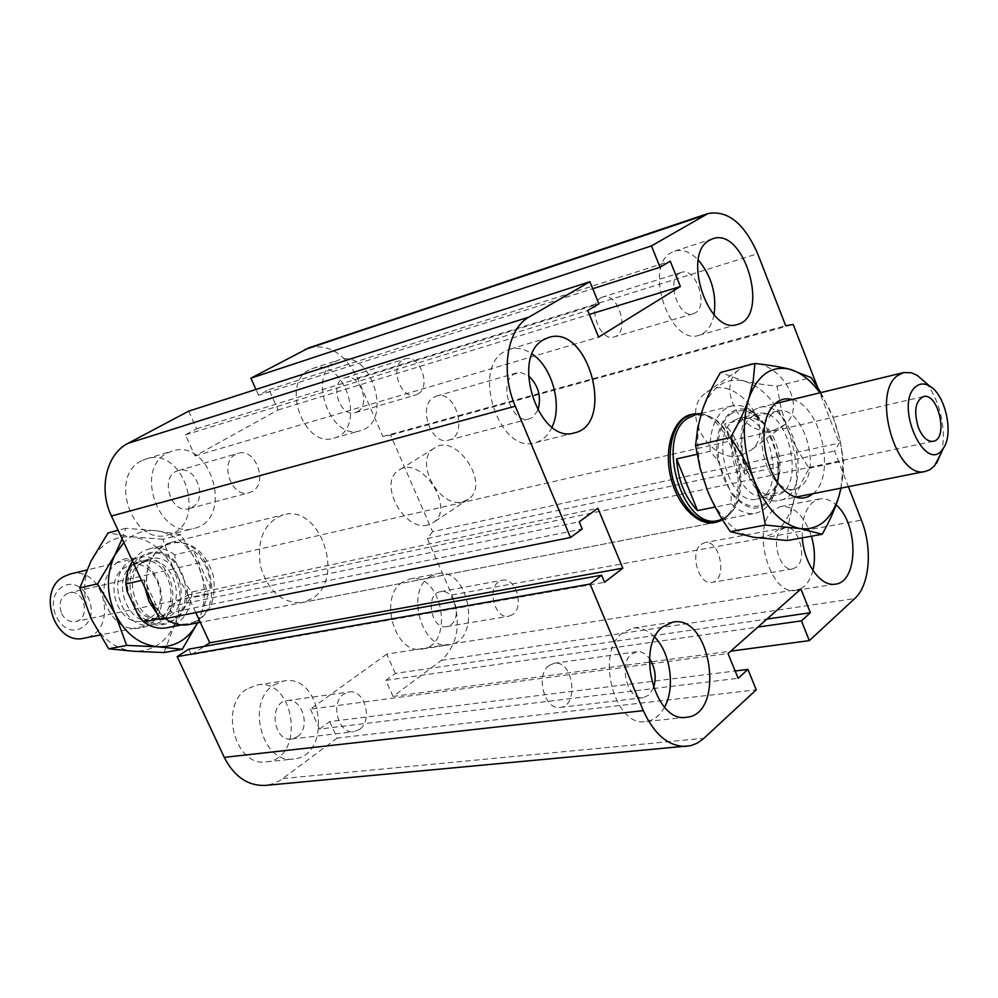 <?xml version="1.0" encoding="UTF-8"?>
<svg xmlns="http://www.w3.org/2000/svg" width="998" height="998" viewBox="0 0 998 998"><rect width="100%" height="100%" fill="white"/><g stroke="black" fill="none" stroke-linecap="round" stroke-linejoin="round"><path stroke-width="0.75" stroke-dasharray="4.99 3.74" d="M690.965 414.507C727.355 403.167 756.596 495.569 724.099 518.174L714.755 522.565L302.656 602.493L312.199 598.538C345.882 578.74 320.208 503.666 283.32 514.818C264.37 522.204 256.711 539.219 260.353 565.866C268.262 591.577 282.359 603.79 302.656 602.493M548.9 665.616L554.139 663.296C573.164 659.566 579.501 706.073 560.115 707.445C544.646 710.514 535.153 675.184 548.9 665.616M653.528 687.834L648.787 695.095L643.199 697.677C627.804 700.796 617.987 663.982 631.609 654.127L636.811 651.744C641.477 651.245 645.694 653.54 649.473 658.593M664.531 707.158C659.815 715.741 653.565 720.544 645.806 721.579C614.494 727.704 594.783 652.368 622.677 632.807L632.819 628.166C640.579 627.156 647.914 630.187 654.825 637.248M433.881 397.204L436.5 396.069C455.999 389.382 468.748 435.852 448.626 440.13C431.148 446.106 417.214 405.724 433.881 397.204M537.885 410.502L532.396 417.476L529.339 418.836C511.899 424.861 497.578 382.696 514.195 374.05L520.881 372.528L528.416 375.685M552.044 427.156C548.114 435.527 542.438 440.729 535.04 442.75C499.599 454.776 470.682 368.512 504.714 351.446L509.541 349.312C516.964 347.217 524.511 348.789 532.171 354.016M600.721 297.903L602.48 297.105C618.311 291.191 630.549 333.095 614.157 336.937C599.698 342.389 586.749 304.939 600.721 297.903M679.576 273.202L681.335 272.404C695.656 266.828 708.967 305.363 695.369 312.848L693.311 313.784C679.014 319.248 665.778 280.301 679.576 273.202M714.057 314.769C711.711 325.934 706.684 332.771 698.974 335.278C669.908 346.269 643.086 266.591 671.367 252.594L674.611 251.122C682.457 248.914 690.342 251.87 698.263 259.991M701.058 544.334L704.65 542.65C720.232 538.795 727.904 580.574 711.936 582.37C698.825 585.701 689.294 552.418 701.058 544.334M781.596 529.427L785.139 527.705C798.076 524.249 807.981 558.393 796.566 567.026L792.749 568.885C779.812 572.241 770.019 537.697 781.596 529.427M802.305 537.847C801.431 521.318 804.899 509.467 812.696 502.306L819.558 498.95C825.096 497.977 830.61 499.948 836.087 504.888M812.908 570.432C809.84 581.996 804.276 588.608 796.217 590.292C769.882 596.991 750.097 526.308 773.812 509.866L780.723 506.535C793.959 505.687 804.176 515.579 811.386 536.213M450.634 624.91C462.623 617.201 453.803 588.296 440.467 591.677C424.549 593.735 430.999 630.162 446.667 626.607L450.634 624.91M512.71 614.519L508.755 616.253C495.445 619.521 486.575 589.406 498.638 581.809L502.306 580.2C515.629 576.794 524.649 606.647 512.71 614.519M357.459 411.712C371.443 404.664 359.417 372.354 344.797 377.843C328.529 381.947 339.57 418.224 355.35 412.611L357.459 411.712M417.888 394.023L415.767 394.946C401.146 400.298 389.02 366.603 403.155 359.779L404.939 358.993C419.584 353.454 431.872 386.887 417.888 394.023M192.165 507.333C208.482 499.05 195.645 464.606 178.405 470.569C159.044 475.085 170.246 514.681 189.133 508.593L192.165 507.333M252.195 491.49L249.126 492.775C231.798 498.526 218.911 462.523 235.466 454.439L238.06 453.354C255.426 447.291 268.599 483.02 252.195 491.49M297.379 736.749C311.089 727.854 302.382 697.502 287 700.633C268.213 702.28 273.128 742.238 291.753 739.007L297.379 736.749M359.617 729.363L353.978 731.684C338.547 734.628 329.864 702.941 343.711 694.134L348.951 691.976C364.407 688.807 373.352 720.219 359.617 729.363M246.768 689.107C218.662 705.948 235.279 767.437 266.341 761.861C305.65 759.079 295.47 677.442 256.923 685.015L246.768 689.107M273.677 685.077L283.869 680.948C322.516 673.326 332.945 756.197 293.524 758.979C262.349 764.593 245.52 702.118 273.677 685.077M141.417 460.901C107.971 476.533 132.896 546.193 167.714 535.003C208.245 526.495 185.391 445.432 146.17 458.905L141.417 460.901M167.302 453.104L172.068 451.096C211.439 437.548 234.58 519.908 193.911 528.429C158.956 539.693 133.72 468.86 167.302 453.104M309.243 369.921C280.426 383.282 304.141 448.738 333.781 438.172C367.651 430.263 345.258 356.348 312.549 368.499L309.243 369.921M335.478 361.426L338.784 359.991C371.543 347.815 394.173 422.815 360.253 430.712C330.588 441.316 306.623 374.849 335.478 361.426M402.606 582.059C377.905 596.754 395.121 655.412 422.179 649.037C455.338 645.207 442.151 571.106 409.779 579.015L402.606 582.059M429.614 576.807L436.775 573.738C469.172 565.804 482.583 640.941 449.399 644.758C422.329 651.17 404.914 591.639 429.614 576.807M462.773 501.757L468.411 499.2C491.266 484.492 455.637 431.61 434.105 448.264C413.309 460.664 439.145 508.706 462.773 501.757M427.83 524.985C404.19 531.759 377.755 482.845 398.489 470.482C419.921 453.828 456.261 507.782 433.481 522.441L427.83 524.985M773.986 430.188L784.54 424.786C812.983 402.119 766.402 345.296 739.381 369.46C714.219 387.424 743.61 438.858 773.986 430.188M740.504 455.575C709.915 464.07 679.788 411.525 705.025 393.499C732.095 369.16 779.663 427.431 751.12 450.198L740.504 455.575M308.806 347.878C328.928 343.599 345.133 353.691 357.434 378.155L382.858 436.513L390.605 435.103L432.596 531.697L839.306 443.075L834.503 451.009L848.387 486.662M390.605 435.103L793.223 324.487M382.858 436.513L785.688 325.66M432.596 531.697L427.294 538.533L834.503 451.009M427.294 538.533L451.869 594.983C461.675 622.54 458.169 644.346 441.353 660.389L393.025 696.442L730.673 651.17M188.659 411.176L196.643 428.766L185.403 434.854L195.034 455.974L278.055 409.978L268.998 389.619L258.557 395.27L592.75 288.721M268.998 389.619L670.244 261.164M393.025 696.442L385.852 680.374L757.894 627.081M278.055 409.978L589.331 314.457M385.852 680.374L395.333 673.413L766.951 619.072M195.034 455.974L598.6 337.112M395.333 673.413L386.762 654.152L800.932 589.007M185.403 434.854L587.722 310.528M386.762 654.152L310.44 709.129L728.016 653.515M196.643 428.766L598.912 303.841M310.44 709.129L319.535 729.064L738.146 678.278M319.535 729.064L329.714 721.591L735.164 670.993M329.714 721.591L337.199 738.071L756.247 689.818M337.199 738.071L280.675 780.112L273.377 783.68L265.58 785.389M195.77 612.572L187.699 595.157L168.986 606.772L171.631 612.448L582.221 528.952M168.986 606.772L579.214 521.792M187.699 595.157L597.889 508.269M188.734 649.162L191.354 654.788L604.563 582.296M191.354 654.788L204.266 646.38M171.631 612.448L159.929 619.746M258.557 395.27L255.962 389.457M817.661 387.361L839.306 443.075M940.84 453.766C947.576 432.945 939.966 398.289 925.121 382.172M753.053 410.403L759.191 407.508C793.996 397.092 815.603 494.996 779.675 500.285C749.735 509.205 725.384 427.543 753.053 410.403M752.455 416.253L757.944 413.671C788.532 404.552 807.519 490.542 775.945 495.22C749.585 503.092 728.141 431.435 752.455 416.253M733.43 420.794L738.932 418.212C769.633 409.08 788.457 494.347 756.783 499.062C730.336 506.934 709.017 435.914 733.43 420.794M778.003 467.052L778.003 456.747C780.299 471.917 778.802 484.766 773.5 495.295C761.798 512.947 747.664 512.273 731.097 493.286L731.222 503.828C739.281 511.537 747.365 514.669 755.449 513.234C762.335 511.762 767.861 507.159 772.04 499.449C776.606 490.592 778.59 479.789 778.003 467.052L744.683 474.162L724.598 423.925C736.499 436.875 743.198 453.616 744.683 474.162M778.003 456.747L765.329 424.711L757.794 416.016L724.598 423.925M731.222 503.828L715.192 507.046M697.028 454.29L710.102 451.321L717.849 460.328C711.112 423.377 734.241 396.755 755.686 414.557L765.329 424.711M757.794 416.016L752.604 411.388C745.568 406.174 738.62 404.34 731.759 405.912L724.685 409.23C714.506 417.289 709.64 431.323 710.102 451.321M718.173 520.494L728.914 514.781C753.29 494.309 737.747 423.851 707.021 415.605L694.87 414.968M717.849 460.328L731.097 493.286M700.272 413.646L705.124 414.744C736.624 423.202 752.554 495.357 727.554 516.353L722.652 519.97M61.589 613.57C64.932 619.708 69.548 622.378 75.436 621.554C91.217 618.897 84.518 588.558 69.087 592.812C60.666 596.355 58.171 603.279 61.589 613.57M70.085 574.062C104.678 564.257 119.735 632.458 84.231 638.159M62.662 586.662C40.993 598.962 61.028 640.728 82.135 627.555C103.218 615.067 83.894 574.187 62.662 586.662M131.424 560.265L137.637 557.732C172.666 547.765 188.373 618.897 152.407 624.648C122.38 632.657 103.33 574.586 131.424 560.265M134.543 563.633L140.082 561.375C170.87 552.667 184.667 615.217 153.093 620.307C126.659 627.418 109.83 576.295 134.543 563.633M144.598 561.225C119.86 573.95 136.763 625.397 163.248 618.273C194.872 613.171 180.987 550.247 150.162 558.967L144.598 561.225M141.541 580.412L144.311 579.776L162.262 618.186L159.455 618.748M144.311 579.776L144.835 587.485M156.985 613.446L162.262 618.186M193.275 550.397L174.712 554.813L175.898 562.248L186.663 585.527L191.915 592.001L210.603 588.009L193.275 550.397C204.403 559.716 210.179 572.253 210.603 588.009M175.898 562.248C156.324 538.82 121.457 558.805 127.17 591.527M138.323 615.279C158.931 638.633 192.514 617.001 186.663 585.527M132.547 561.175C136.988 554.713 142.664 550.584 149.563 548.813C158.345 546.854 166.728 548.85 174.712 554.813M191.915 592.001C190.855 611.412 182.534 623.326 166.978 627.742M149.962 598.438C144.972 584.865 145.259 572.104 150.798 560.14C155.326 551.432 161.763 545.968 170.109 543.76C211.414 531.884 230.214 617.038 187.761 623.7C179.253 625.222 171.12 622.989 163.36 617.001L152.482 603.815M165.344 618.66L151.471 601.407C145.134 586.699 145.022 572.652 151.122 559.279C155.763 550.347 162.362 544.758 170.907 542.488C191.628 540.367 205.788 551.57 213.397 576.108C216.828 601.557 208.694 617.7 189.021 624.523M165.256 615.105L158.907 617.65C130.289 625.047 117.415 566.702 146.494 561.35C171.781 553.902 188.547 602.243 165.256 615.105M136.813 612.048C147.854 624.336 159.655 627.118 172.192 620.419C192.065 608.493 189.533 569.633 168.213 557.146C147.205 543.473 122.093 566.639 128.705 594.771M149.388 618.323L143.063 620.843C117.939 627.617 101.971 579.277 125.449 567.238L130.75 565.105C155.975 557.67 172.642 605.537 149.388 618.323M197.554 622.877L198.515 620.931C206.449 602.592 206.199 583.581 197.741 563.895C188.323 544.733 174.65 533.693 156.736 530.774C144.248 529.476 133.283 533.394 123.839 542.538M122.105 538.845L125.81 528.279L156.736 530.774L180.888 534.778L197.741 563.895L208.308 594.247L197.592 622.864M162.923 539.257L132.809 536.887C150.636 539.718 164.221 550.572 173.552 569.446L162.923 539.257L180.888 534.778M164.096 652.555L174.201 625.671C165.206 643.111 151.708 651.632 133.682 651.257C115.494 649.311 101.359 638.583 91.305 619.097C82.46 598.812 82.372 579.426 91.08 560.938C100.923 543.511 114.832 535.489 132.809 536.887L108.046 532.932M174.201 625.671L190.156 598.052L173.552 569.446C181.923 588.832 182.147 607.582 174.201 625.671M125.81 528.279L118.113 530.287M208.308 594.247L190.156 598.052M118.226 561.737C106.873 569.596 101.509 585.414 104.802 601.719C108.52 612.136 114.471 620.195 122.654 625.908C131.487 629.476 139.994 629.364 148.166 625.596C179.852 606.26 150.436 542.8 118.226 561.737M741.726 420.819C718.548 435.265 738.894 503.067 764.031 495.569C768.872 494.497 772.764 491.241 775.72 485.776C785.513 468.773 777.741 433.544 761.711 422.266C756.734 418.574 751.818 417.264 746.978 418.349L741.726 420.819M730.723 414.008C738.395 408.856 746.654 409.479 755.498 415.892C775.296 429.864 784.84 473.127 772.776 494.16C762.859 513.521 739.792 509.267 726.831 484.541C713.582 460.14 715.728 424.375 730.723 414.008M772.065 413.609L766.027 421.106C756.534 438.122 764.393 473.713 780.162 485.128C785.052 488.883 789.855 490.305 794.57 489.407L800.77 486.4C823.175 470.545 802.33 403.267 777.292 411.126L772.065 413.609M787.372 540.529L788.732 522.578L792.674 505.075C796.217 493.536 801.743 481.248 809.241 468.199C799.922 454.901 792.674 441.727 787.497 428.666C797.502 455.599 799.236 481.073 792.674 505.075C785.027 528.204 771.965 538.92 753.502 537.236C734.665 533.369 719.246 517.638 707.233 490.018C696.442 461.338 694.845 434.679 702.43 410.016C711.287 386.999 724.985 377.294 743.498 380.887C761.911 386.388 776.581 402.306 787.497 428.666L781.047 408.244L777.03 386.164C763.757 384.816 752.579 383.057 743.498 380.887L720.494 372.491M840.89 488.147L842.711 471.118C843.098 453.142 840.004 435.477 833.392 418.137L839.817 438.895L843.622 460.989L843.248 473.127L841.015 488.134M820.855 392.601L833.392 418.137L828.627 407.371L819.919 392.825M809.241 468.199L843.622 460.989M777.03 386.164L811.212 377.643M792.3 399.499C821.03 405.562 836.561 476.121 813.021 493.673M357.434 378.155L757.669 253.704M451.869 594.983L861.424 520.12M441.353 660.389L854.7 598.575M282.945 778.54L703.952 738.283M170.907 542.488L283.307 514.831M636.811 651.744L554.139 663.296M643.199 697.677L560.115 707.445M672.902 622.103L632.819 628.166M686.312 717.275L645.806 721.579M516.802 372.89L436.5 396.069M529.339 418.836L448.626 440.13M548.551 337.549L509.541 349.312M574.449 432.858L535.04 442.75M681.335 272.404L602.48 297.105M693.311 313.784L614.157 336.937M712.709 238.772L674.611 251.122M737.385 324.462L698.974 335.278M785.139 527.705L704.65 542.65M792.749 568.885L711.936 582.37M819.558 498.95L780.723 506.535M835.376 584.142L796.217 590.292M440.48 591.677L502.306 580.2M446.667 626.607L508.743 616.253M344.784 377.843L404.939 358.993M355.35 412.611L415.779 394.946M178.38 470.569L238.06 453.354M189.133 508.593L249.138 492.763M287 700.633L348.951 691.976M291.753 739.007L353.966 731.684M266.329 761.861L293.512 758.979M256.923 685.015L283.869 680.948M167.739 535.003L193.936 528.429M146.157 458.918L172.068 451.096M333.806 438.159L360.29 430.699M312.536 368.499L338.784 359.991M422.166 649.037L449.387 644.758M409.779 579.015L436.775 573.738M468.411 499.2L433.481 522.441M434.118 448.252L398.501 470.482M784.54 424.786L751.12 450.198M739.368 369.472L705.012 393.499M759.191 407.508L775.047 403.666M779.675 500.285L795.606 497.129M757.944 413.671L738.932 418.212M775.945 495.22L756.783 499.075M773.5 495.295L772.04 499.449M722.465 519.659L755.449 513.234M701.332 413.384L731.759 405.912M755.686 414.557L752.604 411.388M707.021 415.605L705.124 414.744M728.914 514.781L727.554 516.353M923.4 396.605L69.087 592.812M933.267 441.303L75.436 621.554M137.637 557.732L86.714 570.045M152.407 624.648L99.862 635.052M150.162 558.967L140.082 561.375M163.248 618.273L153.093 620.307M170.109 543.76L149.563 548.813M187.761 623.7L181.461 624.923M716.502 522.228L200.299 622.34M163.36 617.001L164.009 617.65M150.798 560.14L151.122 559.279M143.051 620.843L158.907 617.65M146.481 561.35L130.75 565.105M761.711 422.266L755.498 415.892M775.72 485.776L772.776 494.16M794.57 489.407L764.031 495.569M746.978 418.349L777.292 411.126M842.711 471.118L843.248 473.127M786.948 492.401L780.162 485.128M769.121 411.675L766.027 421.106"/><path stroke-width="1.5" d="M714.755 522.565C697.502 526.258 676.632 504.651 670.369 475.722C663.882 446.855 673.725 418.449 690.915 414.507L690.965 414.507M649.473 658.593C655.287 667.749 656.634 677.505 653.528 687.834M662.809 626.794L672.902 622.103C711.449 614.132 725.833 714.755 686.312 717.275C655.1 723.45 635.077 646.629 662.809 626.794M654.825 637.248C670.544 652.991 675.434 687.847 664.531 707.158M528.416 375.685C538.546 385.365 541.702 396.979 537.885 410.502M543.735 339.694L548.551 337.549C588.296 323.564 615.579 424.512 574.449 432.858C539.095 444.921 509.803 356.86 543.735 339.694M532.171 354.016C552.356 367.276 562.697 405.462 552.044 427.156M709.503 240.244L712.709 238.772C744.57 226.608 770.444 317.052 737.385 324.462C708.493 335.44 681.397 254.265 709.503 240.244M698.263 259.991C711.512 275.872 716.776 294.136 714.057 314.769M836.087 504.888C858.779 523.763 858.554 582.108 835.376 584.142C820.992 587.223 803.852 563.571 802.305 537.847M811.386 536.213C814.879 548.226 815.391 559.641 812.908 570.432M255.962 389.457L250.91 378.167L651.482 245.907L707.956 213.572C727.729 209.992 744.296 223.377 757.669 253.704L785.688 325.66L793.223 324.487L817.661 387.361M735.164 670.993L747.926 669.396L756.247 689.818L702.854 739.256L697.016 743.26L690.703 745.693L265.58 785.389C248.078 786.137 234.293 776.793 224.251 757.357L177.17 656.647L188.734 649.162L601.594 575.21L604.563 582.296L622.827 568.174L597.889 508.269L579.214 521.792L582.221 528.952L570.494 537.498L159.929 619.746L111.452 516.041C98.191 488.97 106.462 453.928 128.018 443.337L188.659 411.176L589.893 281.71L598.912 303.841L587.722 310.528L598.6 337.112L680.362 286.526L670.244 261.164L660.027 267.277L651.482 245.907M177.17 656.647L590.08 584.055L601.594 575.21M204.266 646.38L209.78 642.799L622.827 568.174M209.78 642.799L195.77 612.572M686.749 746.379C669.047 746.941 654.563 735.039 643.311 710.638L590.08 584.055M766.951 619.072L810.376 612.722L800.932 589.007L728.016 653.515L738.146 678.278L747.926 669.396M757.894 627.081L801.419 620.856L810.376 612.722M730.673 651.17L809.328 640.629L801.419 620.856M848.387 486.662L861.424 520.12C872.776 548.289 869.819 585.227 854.7 598.575L809.328 640.629M250.91 378.167L308.806 347.878L707.956 213.572M570.494 537.498L515.267 406.174C500.16 371.73 507.184 328.691 529.027 317.09L589.893 281.71M589.331 314.457L680.362 286.526M592.75 288.721L660.027 267.277M916.164 386.376C920.218 383.269 924.734 383.182 929.712 386.114C945.393 394.634 954.038 433.781 943.409 448.139C925.857 476.957 893.085 403.504 916.164 386.376M925.121 382.172L917.137 375.31L911.236 372.728L903.627 372.591L897.701 375.535C871.054 393.112 896.454 480.337 925.433 471.393L929.849 469.734L934.515 465.854L940.84 453.766M918.335 427.456C913.632 411.251 915.316 400.971 923.387 396.605C938.382 392.077 948.761 439.045 933.267 441.303C927.441 441.889 922.464 437.261 918.335 427.456M715.192 507.046L697.552 510.589C685.065 497.615 678.079 480.4 676.582 458.93L697.028 454.29M701.332 413.384L694.87 414.968L687.759 418.262C654.913 437.885 682.769 530.811 718.173 520.494L722.465 519.659M676.582 458.93L697.552 510.589M722.652 519.97L716.502 522.228C700.546 523.888 687.248 513.059 676.594 489.719C665.092 462.598 669.521 427.768 685.352 417.463L692.637 414.095L700.272 413.646M99.862 635.052L84.231 638.159C54.591 646.005 36.19 590.454 63.947 576.532L70.085 574.062L86.714 570.045M159.455 618.748L143.675 621.916L138.323 615.279L127.17 591.527L125.873 583.967L141.541 580.412M144.835 587.485L149.064 601.619L156.985 613.446M125.873 583.967C126.035 575.272 128.268 567.675 132.547 561.175M181.461 624.923L166.978 627.742C158.919 629.202 151.16 627.268 143.675 621.916M152.482 603.815L149.962 598.438M200.299 622.34L189.021 624.523C180.863 626.008 172.966 624.049 165.344 618.66M128.705 594.771L136.813 612.048M123.839 542.538L114.857 555.063C106.162 573.8 106.275 593.473 115.219 614.082C125.374 633.892 139.595 644.795 157.884 646.804C175.199 647.278 188.422 639.306 197.554 622.877M197.592 622.864L182.272 649.286L157.884 646.804L126.646 645.407L115.219 614.082L97.567 583.842L114.857 555.063L122.105 538.845M118.113 530.287L108.046 532.932L91.08 560.938L79.815 587.947L91.305 619.097L108.682 648.8L133.682 651.257L164.096 652.555L182.272 649.286M97.567 583.842L79.815 587.947M126.646 645.407L108.682 648.8M754.9 363.472C768.884 364.994 780.399 366.89 789.418 369.16C771.005 365.355 757.457 375.161 748.787 398.576C741.389 423.676 743.136 450.884 754.039 480.213C766.14 508.456 781.559 524.586 800.309 528.628L765.416 525.048L761.062 501.969L754.039 480.213C748.4 466.153 740.528 451.919 730.436 437.498C738.745 423.426 744.857 410.452 748.787 398.576L753.203 380.887L754.9 363.472L720.494 372.491C712.485 385.839 706.459 398.352 702.43 410.016L697.739 427.618L695.594 445.557L700.184 468.623L707.233 490.018C712.809 503.728 720.519 517.613 730.349 531.66L753.502 537.236L787.372 540.529L822.202 534.267L800.309 528.628C818.659 530.425 831.559 519.571 839.006 496.043L840.89 488.147M841.015 488.134L839.006 496.043C835.563 507.807 829.962 520.544 822.202 534.267M819.919 392.825C810.638 380.063 800.483 372.179 789.418 369.16L811.212 377.643L820.855 392.601M730.349 531.66L765.416 525.048M695.594 445.557L730.436 437.498M813.021 493.673L812.759 493.898C805.024 499.886 796.416 499.387 786.948 492.401C767.1 478.092 757.158 433.02 769.134 411.663C774.885 401.171 782.607 397.117 792.3 399.499M304.727 349.637L703.977 215.393M128.018 443.337L529.027 317.09M111.452 516.041L515.267 406.174M224.251 757.357L643.311 710.638M690.903 414.519L692.637 414.095M929.712 386.114L917.137 375.31M943.409 448.139L936.536 463.209M775.047 403.666L903.627 372.591M795.606 497.129L925.433 471.393"/></g></svg>
